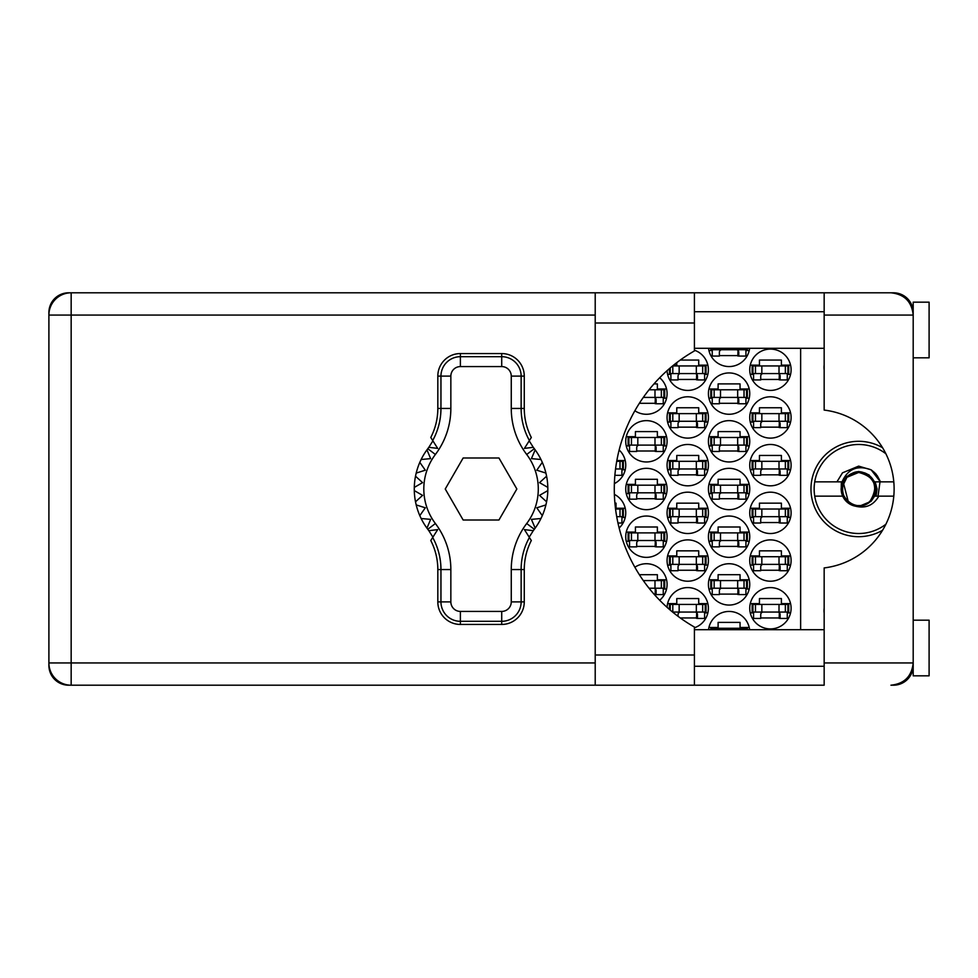 <?xml version="1.0" encoding="UTF-8"?>
<svg xmlns="http://www.w3.org/2000/svg" width="978" height="978" viewBox="0 0 978 978"><rect width="100%" height="100%" fill="white"/><g stroke="black" fill="none" stroke-linecap="round" stroke-linejoin="round"><path stroke-width="1.47" d="M882.559 447.716A47.702 47.702 0 0 0 810.97 489A47.702 47.702 0 0 0 882.559 530.284M824.161 613.145A19.878 19.878 0 0 1 824.161 608.12M824.161 369.88A19.878 19.878 0 0 1 824.161 364.855M749.747 608.243A20.672 20.672 0 0 0 770.419 628.915A20.672 20.672 0 0 0 791.092 608.243A20.672 20.672 0 0 0 770.419 587.582A20.672 20.672 0 0 0 749.747 608.243M694.417 627.803A20.672 20.672 0 0 0 688.194 587.582A20.672 20.672 0 0 0 667.094 607.338M749.747 560.553A20.672 20.672 0 0 0 770.419 581.213A20.672 20.672 0 0 0 791.092 560.553A20.672 20.672 0 0 0 770.419 539.88A20.672 20.672 0 0 0 749.747 560.553M667.069 560.553A20.672 20.672 0 0 0 687.742 581.213A20.672 20.672 0 0 0 708.414 560.553A20.672 20.672 0 0 0 687.742 539.88A20.672 20.672 0 0 0 667.069 560.553M749.747 512.851A20.672 20.672 0 0 0 770.419 533.523A20.672 20.672 0 0 0 791.092 512.851A20.672 20.672 0 0 0 770.419 492.178A20.672 20.672 0 0 0 749.747 512.851M667.069 512.851A20.672 20.672 0 0 0 687.742 533.523A20.672 20.672 0 0 0 708.414 512.851A20.672 20.672 0 0 0 687.742 492.178A20.672 20.672 0 0 0 667.069 512.851M619.147 527.986A20.672 20.672 0 0 0 614.38 494.391M749.747 465.149A20.672 20.672 0 0 0 770.419 485.821A20.672 20.672 0 0 0 791.092 465.149A20.672 20.672 0 0 0 770.419 444.477A20.672 20.672 0 0 0 749.747 465.149M667.069 465.149A20.672 20.672 0 0 0 687.742 485.821A20.672 20.672 0 0 0 708.414 465.149A20.672 20.672 0 0 0 687.742 444.477A20.672 20.672 0 0 0 667.069 465.149M614.38 483.609A20.672 20.672 0 0 0 619.147 450.014M749.747 417.447A20.672 20.672 0 0 0 770.419 438.12A20.672 20.672 0 0 0 791.092 417.447A20.672 20.672 0 0 0 770.419 396.787A20.672 20.672 0 0 0 749.747 417.447M667.069 417.447A20.672 20.672 0 0 0 687.742 438.12A20.672 20.672 0 0 0 708.414 417.447A20.672 20.672 0 0 0 687.742 396.787A20.672 20.672 0 0 0 667.069 417.447M749.747 369.757A20.672 20.672 0 0 0 770.419 390.418A20.672 20.672 0 0 0 791.092 369.757A20.672 20.672 0 0 0 770.419 349.085A20.672 20.672 0 0 0 749.747 369.757M667.094 370.662A20.672 20.672 0 0 0 688.194 390.418A20.672 20.672 0 0 0 694.417 350.197M708.414 584.392A20.672 20.672 0 0 0 729.087 605.064A20.672 20.672 0 0 0 749.747 584.392A20.672 20.672 0 0 0 729.087 563.731A20.672 20.672 0 0 0 708.414 584.392M659.685 600.235A20.672 20.672 0 0 0 656.128 566.152A20.672 20.672 0 0 0 634.869 567.24M708.414 536.702A20.672 20.672 0 0 0 729.087 557.362A20.672 20.672 0 0 0 749.747 536.702A20.672 20.672 0 0 0 729.087 516.029A20.672 20.672 0 0 0 708.414 536.702M625.737 536.702A20.672 20.672 0 0 0 646.409 557.362A20.672 20.672 0 0 0 667.069 536.702A20.672 20.672 0 0 0 646.409 516.029A20.672 20.672 0 0 0 625.737 536.702M708.414 489A20.672 20.672 0 0 0 729.087 509.672A20.672 20.672 0 0 0 749.747 489A20.672 20.672 0 0 0 729.087 468.328A20.672 20.672 0 0 0 708.414 489M625.737 489A20.672 20.672 0 0 0 646.409 509.672A20.672 20.672 0 0 0 667.069 489A20.672 20.672 0 0 0 646.409 468.328A20.672 20.672 0 0 0 625.737 489M708.414 441.298A20.672 20.672 0 0 0 729.087 461.971A20.672 20.672 0 0 0 749.747 441.298A20.672 20.672 0 0 0 729.087 420.638A20.672 20.672 0 0 0 708.414 441.298M625.737 441.298A20.672 20.672 0 0 0 646.409 461.971A20.672 20.672 0 0 0 667.069 441.298A20.672 20.672 0 0 0 646.409 420.638A20.672 20.672 0 0 0 625.737 441.298M708.414 393.608A20.672 20.672 0 0 0 729.087 414.269A20.672 20.672 0 0 0 749.747 393.608A20.672 20.672 0 0 0 729.087 372.936A20.672 20.672 0 0 0 708.414 393.608M659.685 377.765A20.672 20.672 0 0 1 656.128 411.848A20.672 20.672 0 0 1 634.869 410.76A20.672 20.672 0 0 0 666.556 398.217L663.255 398.217M708.549 348.29A20.672 20.672 0 0 0 749.613 348.29M595.211 315.063L71.162 315.063L71.162 292.801L68.619 292.801A19.719 19.719 0 0 0 48.9 312.52L48.9 665.48A19.719 19.719 0 0 0 68.619 685.199L71.162 685.199A22.262 22.262 0 0 1 48.9 662.937L595.211 662.937M912.78 310.759L913.195 311.725A19.719 19.719 0 0 0 893.489 292.801L694.417 292.801L694.417 323.009L595.211 323.009L595.211 292.801L71.162 292.801A22.262 22.262 0 0 0 48.9 315.063L71.162 315.063L71.162 685.199L824.161 685.199L824.161 662.937L913.195 662.937C911.789 676.36 904.369 683.781 890.946 685.199L893.489 685.199A19.719 19.719 0 0 0 913.183 666.275L912.951 666.275M749.613 629.71A20.672 20.672 0 0 0 708.549 629.71M750.273 603.634L759.454 603.634L759.454 598.548L781.398 598.548L781.398 603.634L790.566 603.634M790.566 612.864L787.278 612.864M753.573 612.864L750.273 612.864M708.94 627.485L718.109 627.485L718.109 622.399L740.053 622.399L740.053 627.485L749.234 627.485M667.595 603.634L676.776 603.634L676.776 598.548L698.72 598.548L698.72 603.634L707.889 603.634M707.889 612.864L704.6 612.864M750.273 555.932L759.454 555.932L759.454 550.846L781.398 550.846L781.398 555.932L790.566 555.932M790.566 565.162L787.278 565.162M753.573 565.162L750.273 565.162M667.595 555.932L676.776 555.932L676.776 550.846L698.72 550.846L698.72 555.932L707.889 555.932M707.889 565.162L704.6 565.162M670.896 565.162L667.595 565.162M750.273 508.242L759.454 508.242L759.454 503.157L781.398 503.157L781.398 508.242L790.566 508.242M790.566 517.46L787.278 517.46M753.573 517.46L750.273 517.46M667.595 508.242L676.776 508.242L676.776 503.157L698.72 503.157L698.72 508.242L707.889 508.242M707.889 517.46L704.6 517.46M670.896 517.46L667.595 517.46M614.917 503.157L616.042 503.157L616.042 508.242L625.211 508.242M625.211 517.46L621.922 517.46M750.273 460.54L759.454 460.54L759.454 455.455L781.398 455.455L781.398 460.54L790.566 460.54M790.566 469.758L787.278 469.758M753.573 469.758L750.273 469.758M667.595 460.54L676.776 460.54L676.776 455.455L698.72 455.455L698.72 460.54L707.889 460.54M707.889 469.758L704.6 469.758M670.896 469.758L667.595 469.758M616.861 460.54L625.211 460.54M625.211 469.758L621.922 469.758M750.273 412.838L759.454 412.838L759.454 407.753L781.398 407.753L781.398 412.838L790.566 412.838M790.566 422.068L787.278 422.068M753.573 422.068L750.273 422.068M667.595 412.838L676.776 412.838L676.776 407.753L698.72 407.753L698.72 412.838L707.889 412.838M707.889 422.068L704.6 422.068M670.896 422.068L667.595 422.068M750.273 365.136L759.454 365.136L759.454 360.051L781.398 360.051L781.398 365.136L790.566 365.136M790.566 374.366L787.278 374.366M753.573 374.366L750.273 374.366M673.585 365.136L676.776 365.136L676.776 362.642M680.26 360.051L698.72 360.051L698.72 365.136L707.889 365.136M707.889 374.366L704.6 374.366M670.896 374.366L667.595 374.366M708.94 579.783L718.109 579.783L718.109 574.697L740.053 574.697L740.053 579.783L749.234 579.783M749.234 589.013L745.933 589.013M712.228 589.013L708.94 589.013M639.355 574.697L657.375 574.697L657.375 579.783L666.556 579.783M666.556 589.013L663.255 589.013M708.94 532.093L718.109 532.093L718.109 526.995L740.053 526.995L740.053 532.093L749.234 532.093M749.234 541.311L745.933 541.311M712.228 541.311L708.94 541.311M626.262 532.093L635.431 532.093L635.431 526.995L657.375 526.995L657.375 532.093L666.556 532.093M666.556 541.311L663.255 541.311M629.551 541.311L626.262 541.311M708.94 484.391L718.109 484.391L718.109 479.306L740.053 479.306L740.053 484.391L749.234 484.391M749.234 493.609L745.933 493.609M712.228 493.609L708.94 493.609M626.262 484.391L635.431 484.391L635.431 479.306L657.375 479.306L657.375 484.391L666.556 484.391M666.556 493.609L663.255 493.609M629.551 493.609L626.262 493.609M708.94 436.689L718.109 436.689L718.109 431.604L740.053 431.604L740.053 436.689L749.234 436.689M749.234 445.907L745.933 445.907M712.228 445.907L708.94 445.907M626.262 436.689L635.431 436.689L635.431 431.604L657.375 431.604L657.375 436.689L666.556 436.689M666.556 445.907L663.255 445.907M629.551 445.907L626.262 445.907M708.94 388.987L718.109 388.987L718.109 383.902L740.053 383.902L740.053 388.987L749.234 388.987M749.234 398.217L745.933 398.217M712.228 398.217L708.94 398.217M653.976 383.902L657.375 383.902L657.375 388.987L666.556 388.987M749.234 350.515L745.933 350.515M712.228 350.515L708.94 350.515M800.627 348.29L800.627 629.71M738.781 355.601L719.38 355.601M656.104 403.303L639.355 403.303M738.781 403.303L719.38 403.303M656.104 451.005L636.702 451.005M738.781 451.005L719.38 451.005M656.104 498.694L636.702 498.694M738.781 498.694L719.38 498.694M656.104 546.396L636.702 546.396M738.781 546.396L719.38 546.396M656.104 594.098L653.976 594.098M738.781 594.098L719.38 594.098M697.448 379.452L678.047 379.452M780.126 379.452L760.725 379.452M697.448 427.154L678.047 427.154M780.126 427.154L760.725 427.154M697.448 474.843L678.047 474.843M780.126 474.843L760.725 474.843M697.448 522.545L678.047 522.545M780.126 522.545L760.725 522.545M697.448 570.247L678.047 570.247M780.126 570.247L760.725 570.247M697.448 617.949L680.26 617.949M780.126 617.949L760.725 617.949M752.938 373.572L788.708 373.572L788.708 365.943L752.143 365.943L752.143 373.572L752.938 373.572L752.938 365.943M787.913 373.572L787.913 365.943M787.278 373.572L787.278 379.929L780.126 379.929L780.126 376.114A2.543 2.543 0 0 0 777.571 373.572M753.573 373.572L753.573 379.929L760.725 379.929L760.725 376.114A2.543 2.543 0 0 1 763.268 373.572M779.368 373.572L779.173 379.855M779.784 373.975L779.503 379.452M694.417 323.009L694.417 350.943A158.998 158.998 0 0 0 694.417 627.057L694.417 685.199L595.211 685.199L595.211 323.009M913.195 620.174L929.1 620.174L929.1 675.822L913.195 675.822L913.195 302.178L929.1 302.178L929.1 357.826L913.195 357.826M694.417 666.275L824.161 666.275M694.417 629.71L824.161 629.71M694.417 348.29L824.161 348.29M694.417 311.725L824.161 311.725M912.804 310.845L913.195 315.063L824.161 315.063L824.161 410.075A79.499 79.499 0 0 1 824.161 567.925L824.161 662.937M824.161 315.063L824.161 292.801L890.946 292.801C904.369 294.219 911.789 301.64 913.195 315.063M913.195 662.937L912.804 667.143M710.798 348.29L710.798 349.721L747.363 349.721L747.363 348.29M711.593 349.721L711.593 348.29M746.569 349.721L746.569 348.29M745.933 349.721L745.933 356.078L738.781 356.078L738.781 352.263A2.543 2.543 0 0 0 736.238 349.721M712.228 349.721L712.228 356.078L719.38 356.078L719.38 352.263A2.543 2.543 0 0 1 721.923 349.721M738.023 349.721L737.828 356.004M738.451 350.124L738.158 355.601M643.316 397.423L664.685 397.423L664.685 389.782L649.037 389.782M663.891 397.423L663.891 389.782M663.255 397.423L663.255 403.78L656.104 403.78L656.104 399.965A2.543 2.543 0 0 0 653.561 397.423M655.346 397.423L655.15 403.706M655.773 397.826L655.48 403.303M711.593 397.423L747.363 397.423L747.363 389.782L710.798 389.782L710.798 397.423L711.593 397.423L711.593 389.782M746.569 397.423L746.569 389.782M745.933 397.423L745.933 403.78L738.781 403.78L738.781 399.965A2.543 2.543 0 0 0 736.238 397.423M712.228 397.423L712.228 403.78L719.38 403.78L719.38 399.965A2.543 2.543 0 0 1 721.923 397.423M738.023 397.423L737.828 403.706M738.451 397.826L738.158 403.303M628.915 445.112L664.685 445.112L664.685 437.484L628.12 437.484L628.12 445.112L628.915 445.112L628.915 437.484M663.891 445.112L663.891 437.484M663.255 445.112L663.255 451.481L656.104 451.481L656.104 447.655A2.543 2.543 0 0 0 653.561 445.112M629.551 445.112L629.551 451.481L636.702 451.481L636.702 447.655A2.543 2.543 0 0 1 639.245 445.112M655.346 445.112L655.15 451.408M655.773 445.528L655.48 451.005M711.593 445.112L747.363 445.112L747.363 437.484L710.798 437.484L710.798 445.112L711.593 445.112L711.593 437.484M746.569 445.112L746.569 437.484M745.933 445.112L745.933 451.481L738.781 451.481L738.781 447.655A2.543 2.543 0 0 0 736.238 445.112M712.228 445.112L712.228 451.481L719.38 451.481L719.38 447.655A2.543 2.543 0 0 1 721.923 445.112M738.023 445.112L737.828 451.408M738.451 445.528L738.158 451.005M628.915 492.814L664.685 492.814L664.685 485.186L628.12 485.186L628.12 492.814L628.915 492.814L628.915 485.186M663.891 492.814L663.891 485.186M663.255 492.814L663.255 499.171L656.104 499.171L656.104 495.357A2.543 2.543 0 0 0 653.561 492.814M629.551 492.814L629.551 499.171L636.702 499.171L636.702 495.357A2.543 2.543 0 0 1 639.245 492.814M655.346 492.814L655.15 499.098M655.773 493.218L655.48 498.694M711.593 492.814L747.363 492.814L747.363 485.186L710.798 485.186L710.798 492.814L711.593 492.814L711.593 485.186M746.569 492.814L746.569 485.186M745.933 492.814L745.933 499.171L738.781 499.171L738.781 495.357A2.543 2.543 0 0 0 736.238 492.814M712.228 492.814L712.228 499.171L719.38 499.171L719.38 495.357A2.543 2.543 0 0 1 721.923 492.814M738.023 492.814L737.828 499.098M738.451 493.218L738.158 498.694M628.915 540.516L664.685 540.516L664.685 532.888L628.12 532.888L628.12 540.516L628.915 540.516L628.915 532.888M663.891 540.516L663.891 532.888M663.255 540.516L663.255 546.873L656.104 546.873L656.104 543.059A2.543 2.543 0 0 0 653.561 540.516M629.551 540.516L629.551 546.873L636.702 546.873L636.702 543.059A2.543 2.543 0 0 1 639.245 540.516M655.346 540.516L655.15 546.8M655.773 540.92L655.48 546.396M711.593 540.516L747.363 540.516L747.363 532.888L710.798 532.888L710.798 540.516L711.593 540.516L711.593 532.888M746.569 540.516L746.569 532.888M745.933 540.516L745.933 546.873L738.781 546.873L738.781 543.059A2.543 2.543 0 0 0 736.238 540.516M712.228 540.516L712.228 546.873L719.38 546.873L719.38 543.059A2.543 2.543 0 0 1 721.923 540.516M738.023 540.516L737.828 546.8M738.451 540.92L738.158 546.396M649.037 588.218L664.685 588.218L664.685 580.577L643.316 580.577M663.891 588.218L663.891 580.577M663.255 588.218L663.255 594.575L656.104 594.575L656.104 590.761A2.543 2.543 0 0 0 653.561 588.218M655.346 588.218L655.15 594.502M655.773 588.622L655.48 594.098M711.593 588.218L747.363 588.218L747.363 580.577L710.798 580.577L710.798 588.218L711.593 588.218L711.593 580.577M746.569 588.218L746.569 580.577M745.933 588.218L745.933 594.575L738.781 594.575L738.781 590.761A2.543 2.543 0 0 0 736.238 588.218M712.228 588.218L712.228 594.575L719.38 594.575L719.38 590.761A2.543 2.543 0 0 1 721.923 588.218M738.023 588.218L737.828 594.502M738.451 588.622L738.158 594.098M669.465 368.584L669.465 373.572L706.03 373.572L706.03 365.943L672.607 365.943M670.26 373.572L670.26 367.899M705.236 373.572L705.236 365.943M704.6 373.572L704.6 379.929L697.448 379.929L697.448 376.114A2.543 2.543 0 0 0 694.893 373.572M670.896 373.572L670.896 379.929L678.047 379.929L678.047 376.114A2.543 2.543 0 0 1 680.59 373.572M696.691 373.572L696.495 379.855M697.106 373.975L696.825 379.452M670.26 421.274L706.03 421.274L706.03 413.633L669.465 413.633L669.465 421.274L670.26 421.274L670.26 413.633M705.236 421.274L705.236 413.633M704.6 421.274L704.6 427.63L697.448 427.63L697.448 423.816A2.543 2.543 0 0 0 694.893 421.274M670.896 421.274L670.896 427.63L678.047 427.63L678.047 423.816A2.543 2.543 0 0 1 680.59 421.274M696.691 421.274L696.495 427.557M697.106 421.677L696.825 427.154M752.938 421.274L788.708 421.274L788.708 413.633L752.143 413.633L752.143 421.274L752.938 421.274L752.938 413.633M787.913 421.274L787.913 413.633M787.278 421.274L787.278 427.63L780.126 427.63L780.126 423.816A2.543 2.543 0 0 0 777.571 421.274M753.573 421.274L753.573 427.63L760.725 427.63L760.725 423.816A2.543 2.543 0 0 1 763.268 421.274M779.368 421.274L779.173 427.557M779.784 421.677L779.503 427.154M615.553 468.963L623.353 468.963L623.353 461.335L616.715 461.335M622.558 468.963L622.558 461.335M621.922 468.963L621.922 475.332L614.881 475.332M670.26 468.963L706.03 468.963L706.03 461.335L669.465 461.335L669.465 468.963L670.26 468.963L670.26 461.335M705.236 468.963L705.236 461.335M704.6 468.963L704.6 475.332L697.448 475.332L697.448 471.506A2.543 2.543 0 0 0 694.893 468.963M670.896 468.963L670.896 475.332L678.047 475.332L678.047 471.506A2.543 2.543 0 0 1 680.59 468.963M696.691 468.963L696.495 475.259M697.106 469.367L696.825 474.843M752.938 468.963L788.708 468.963L788.708 461.335L752.143 461.335L752.143 468.963L752.938 468.963L752.938 461.335M787.913 468.963L787.913 461.335M787.278 468.963L787.278 475.332L780.126 475.332L780.126 471.506A2.543 2.543 0 0 0 777.571 468.963M753.573 468.963L753.573 475.332L760.725 475.332L760.725 471.506A2.543 2.543 0 0 1 763.268 468.963M779.368 468.963L779.173 475.259M779.784 469.367L779.503 474.843M616.715 516.665L623.353 516.665L623.353 509.037L615.553 509.037M622.558 516.665L622.558 509.037M621.922 516.665L621.922 523.022L617.974 523.022M670.26 516.665L706.03 516.665L706.03 509.037L669.465 509.037L669.465 516.665L670.26 516.665L670.26 509.037M705.236 516.665L705.236 509.037M704.6 516.665L704.6 523.022L697.448 523.022L697.448 519.208A2.543 2.543 0 0 0 694.893 516.665M670.896 516.665L670.896 523.022L678.047 523.022L678.047 519.208A2.543 2.543 0 0 1 680.59 516.665M696.691 516.665L696.495 522.949M697.106 517.069L696.825 522.545M752.938 516.665L788.708 516.665L788.708 509.037L752.143 509.037L752.143 516.665L752.938 516.665L752.938 509.037M787.913 516.665L787.913 509.037M787.278 516.665L787.278 523.022L780.126 523.022L780.126 519.208A2.543 2.543 0 0 0 777.571 516.665M753.573 516.665L753.573 523.022L760.725 523.022L760.725 519.208A2.543 2.543 0 0 1 763.268 516.665M779.368 516.665L779.173 522.949M779.784 517.069L779.503 522.545M670.26 564.367L706.03 564.367L706.03 556.726L669.465 556.726L669.465 564.367L670.26 564.367L670.26 556.726M705.236 564.367L705.236 556.726M704.6 564.367L704.6 570.724L697.448 570.724L697.448 566.91A2.543 2.543 0 0 0 694.893 564.367M670.896 564.367L670.896 570.724L678.047 570.724L678.047 566.91A2.543 2.543 0 0 1 680.59 564.367M696.691 564.367L696.495 570.651M697.106 564.771L696.825 570.247M752.938 564.367L788.708 564.367L788.708 556.726L752.143 556.726L752.143 564.367L752.938 564.367L752.938 556.726M787.913 564.367L787.913 556.726M787.278 564.367L787.278 570.724L780.126 570.724L780.126 566.91A2.543 2.543 0 0 0 777.571 564.367M753.573 564.367L753.573 570.724L760.725 570.724L760.725 566.91A2.543 2.543 0 0 1 763.268 564.367M779.368 564.367L779.173 570.651M779.784 564.771L779.503 570.247M672.607 612.057L706.03 612.057L706.03 604.428L669.465 604.428L669.465 609.416M670.26 610.101L670.26 604.428M705.236 612.057L705.236 604.428M704.6 612.057L704.6 618.426L697.448 618.426L697.448 614.612A2.543 2.543 0 0 0 694.893 612.057M680.59 612.057A2.543 2.543 0 0 0 678.047 614.612L678.047 616.311M696.691 612.057L696.495 618.353M697.106 612.472L696.825 617.949M710.798 629.71L710.798 628.279L747.363 628.279L747.363 629.71M711.593 629.71L711.593 628.279M746.569 629.71L746.569 628.279M752.938 612.057L788.708 612.057L788.708 604.428L752.143 604.428L752.143 612.057L752.938 612.057L752.938 604.428M787.913 612.057L787.913 604.428M787.278 612.057L787.278 618.426L780.126 618.426L780.126 614.612A2.543 2.543 0 0 0 777.571 612.057M753.573 612.057L753.573 618.426L760.725 618.426L760.725 614.612A2.543 2.543 0 0 1 763.268 612.057M779.368 612.057L779.173 618.353M779.784 612.472L779.503 617.949M432.912 537.142L428.829 530.687A66.773 66.773 0 0 0 427.789 529.281A66.773 66.773 0 0 1 426.934 528.132L430.662 519.367L426.934 528.132A66.773 66.773 0 0 1 421.139 518.511L430.662 519.367L421.139 518.511A66.773 66.773 0 0 1 419.806 515.626L425.308 507.802L419.806 515.626A66.773 66.773 0 0 1 416.2 504.917L425.308 507.802L416.2 504.917A66.773 66.773 0 0 1 414.293 490.589L422.569 495.369L414.293 490.589A66.773 66.773 0 0 1 414.293 487.411L422.569 482.631L415.516 476.188A66.773 66.773 0 0 1 416.2 473.083L425.308 470.198L419.806 462.374A66.773 66.773 0 0 1 421.139 459.489L430.662 458.633L426.934 449.868A66.773 66.773 0 0 1 427.789 448.719A66.773 66.773 0 0 0 428.829 447.313L437.679 448.389L430.772 437.484A63.313 63.313 0 0 0 437.826 408.449L440.956 408.449L440.956 376.114A19.426 19.426 0 0 1 460.381 356.689L501.714 356.689A19.426 19.426 0 0 1 521.14 376.114L521.14 408.449A66.431 66.431 0 0 0 529.404 440.528L531.323 437.484A63.313 63.313 0 0 1 524.269 408.449L524.269 376.114L511.262 376.114A9.535 9.535 0 0 0 501.714 366.579L460.381 366.579A9.535 9.535 0 0 0 450.846 376.114L450.846 408.449A76.321 76.321 0 0 1 435.393 454.477A57.237 57.237 0 0 0 435.393 523.523A76.321 76.321 0 0 1 450.846 569.551L450.846 601.886A9.535 9.535 0 0 0 460.381 611.421L501.714 611.421A9.535 9.535 0 0 0 511.262 601.886L511.262 569.551A76.321 76.321 0 0 1 526.702 523.523A57.237 57.237 0 0 0 526.702 454.477A76.321 76.321 0 0 1 511.262 408.449L511.262 376.114M450.846 376.114L437.826 376.114L437.826 408.449M437.826 376.114A22.543 22.543 0 0 1 460.381 353.559L460.381 366.579M501.714 366.579L501.714 353.559L460.381 353.559M501.714 353.559A22.543 22.543 0 0 1 524.269 376.114M529.404 440.528L524.428 448.389L533.279 447.313A66.773 66.773 0 0 0 534.318 448.719A66.773 66.773 0 0 1 547.814 490.589L539.538 495.369L546.592 501.812A66.773 66.773 0 0 1 545.907 504.917L536.788 507.802L542.289 515.626A66.773 66.773 0 0 1 540.956 518.511L531.433 519.367L535.162 528.132A66.773 66.773 0 0 1 534.318 529.281A66.773 66.773 0 0 0 533.279 530.687L529.196 537.142M540.956 459.489L531.433 458.633L535.162 449.868L531.433 458.633L540.956 459.489M547.814 487.411L539.538 482.631L546.592 476.188L539.538 482.631L547.814 487.411M545.907 473.083L536.788 470.198L542.289 462.374L536.788 470.198L545.907 473.083M422.569 495.369L415.516 501.812L422.569 495.369M533.279 530.687L524.428 529.611L531.323 540.516A63.313 63.313 0 0 0 524.269 569.551L521.14 569.551L521.14 601.886A19.426 19.426 0 0 1 501.714 621.311L460.381 621.311A19.426 19.426 0 0 1 440.956 601.886L440.956 569.551A66.431 66.431 0 0 0 432.692 537.472L430.772 540.516A63.313 63.313 0 0 1 437.826 569.551L437.826 601.886L450.846 601.886M511.262 601.886L524.269 601.886L524.269 569.551M524.269 601.886A22.543 22.543 0 0 1 501.714 624.441L501.714 611.421M460.381 611.421L460.381 624.441L501.714 624.441M460.381 624.441A22.543 22.543 0 0 1 437.826 601.886M547.814 490.589A66.773 66.773 0 0 1 546.592 501.812L539.538 495.369L547.814 490.589M545.907 504.917A66.773 66.773 0 0 1 542.289 515.626L536.788 507.802L545.907 504.917M540.956 518.511A66.773 66.773 0 0 1 535.162 528.132L531.433 519.367L540.956 518.511M415.516 476.188A66.773 66.773 0 0 0 414.293 487.411L422.569 482.631L415.516 476.188M419.806 462.374A66.773 66.773 0 0 0 416.2 473.083L425.308 470.198L419.806 462.374M426.934 449.868A66.773 66.773 0 0 0 421.139 459.489L430.662 458.633L426.934 449.868M428.829 447.313L432.912 440.858M533.279 447.313L529.196 440.858M516.849 489L498.951 457.997L463.144 457.997L445.247 489L463.144 520.003L498.951 520.003L516.849 489M432.692 440.528A66.431 66.431 0 0 0 440.956 408.449L450.846 408.449M529.404 537.472A66.431 66.431 0 0 0 521.14 569.551L511.262 569.551M428.829 530.687L437.679 529.611L432.692 537.472M893.794 481.848L880.383 481.848L871.154 469.843C857.572 464.819 847.865 468.817 842.058 481.848L814.723 481.848A44.523 44.523 0 0 0 814.723 496.152L842.706 496.152A17.494 17.494 0 0 1 841.214 490.137L846.3 476.628L858.66 471.506L869.185 475.027L864.295 472.777A17.176 17.176 0 0 1 859.662 506.139A17.176 17.176 0 0 1 841.606 490.98L842.205 487.117C844.32 477.24 850.432 472.374 860.542 472.545L864.295 472.777M885.897 524.22A44.523 44.523 0 0 1 814.723 496.152M814.723 481.848A44.523 44.523 0 0 1 885.897 453.78M842.058 481.848L842.706 481.848C853.342 468.291 863.99 468.291 874.625 481.848L880.383 481.848L874.833 472.826L871.154 469.843L858.66 466.127L842.498 472.826L836.948 481.848M855.322 506.164C865.603 508.719 873.44 505.381 878.806 496.152L874.625 496.152L871.031 501.372L858.66 506.494L855.322 506.164A17.494 17.494 0 0 1 842.706 496.152M875.616 473.645L876.508 474.697M877.242 475.663L880.151 481.176M878.036 496.152L880.004 481.848M878.806 496.152L893.794 496.152M841.349 481.848L841.214 490.137M841.068 489L841.606 490.98M875.176 481.848L877.083 489L876.056 496.152M860.493 472.545L858.66 472.435L846.948 477.288L842.229 486.995L846.948 477.288L858.66 472.435L860.493 472.545C880.762 473.817 878.806 506.616 858.66 505.565C837.302 506.58 837.302 471.42 858.66 472.435C880.029 471.42 880.029 506.58 858.66 505.565C837.302 506.58 837.302 471.42 858.66 472.435C874.943 476.738 878.843 486.164 870.371 500.712C855.995 516.543 831.117 491.677 846.948 477.288C861.337 461.457 886.202 486.323 870.371 500.712C856.887 515.699 832.302 493.89 845.701 478.694L844.466 480.479M843.366 482.667L848.354 501.959M779.014 373.572L779.014 365.943M785.358 373.572L785.358 365.943M761.838 373.572L761.838 365.943M755.481 373.572L755.481 365.943M71.162 292.801A22.262 22.262 0 0 0 48.9 315.063M694.417 654.991L595.211 654.991M737.669 349.721L737.669 348.29M744.026 349.721L744.026 348.29M720.493 349.721L720.493 348.29M714.148 349.721L714.148 348.29M654.991 397.423L654.991 389.782M661.348 397.423L661.348 389.782M737.669 397.423L737.669 389.782M744.026 397.423L744.026 389.782M720.493 397.423L720.493 389.782M714.148 397.423L714.148 389.782M654.991 445.112L654.991 437.484M661.348 445.112L661.348 437.484M637.815 445.112L637.815 437.484M631.47 445.112L631.47 437.484M737.669 445.112L737.669 437.484M744.026 445.112L744.026 437.484M720.493 445.112L720.493 437.484M714.148 445.112L714.148 437.484M654.991 492.814L654.991 485.186M661.348 492.814L661.348 485.186M637.815 492.814L637.815 485.186M631.47 492.814L631.47 485.186M737.669 492.814L737.669 485.186M744.026 492.814L744.026 485.186M720.493 492.814L720.493 485.186M714.148 492.814L714.148 485.186M654.991 540.516L654.991 532.888M661.348 540.516L661.348 532.888M637.815 540.516L637.815 532.888M631.47 540.516L631.47 532.888M737.669 540.516L737.669 532.888M744.026 540.516L744.026 532.888M720.493 540.516L720.493 532.888M714.148 540.516L714.148 532.888M654.991 588.218L654.991 580.577M661.348 588.218L661.348 580.577M737.669 588.218L737.669 580.577M744.026 588.218L744.026 580.577M720.493 588.218L720.493 580.577M714.148 588.218L714.148 580.577M696.336 373.572L696.336 365.943M702.681 373.572L702.681 365.943M679.16 373.572L679.16 365.943M672.803 373.572L672.803 365.943M696.336 421.274L696.336 413.633M702.681 421.274L702.681 413.633M679.16 421.274L679.16 413.633M672.803 421.274L672.803 413.633M779.014 421.274L779.014 413.633M785.358 421.274L785.358 413.633M761.838 421.274L761.838 413.633M755.481 421.274L755.481 413.633M620.003 468.963L620.003 461.335M696.336 468.963L696.336 461.335M702.681 468.963L702.681 461.335M679.16 468.963L679.16 461.335M672.803 468.963L672.803 461.335M779.014 468.963L779.014 461.335M785.358 468.963L785.358 461.335M761.838 468.963L761.838 461.335M755.481 468.963L755.481 461.335M620.003 516.665L620.003 509.037M696.336 516.665L696.336 509.037M702.681 516.665L702.681 509.037M679.16 516.665L679.16 509.037M672.803 516.665L672.803 509.037M779.014 516.665L779.014 509.037M785.358 516.665L785.358 509.037M761.838 516.665L761.838 509.037M755.481 516.665L755.481 509.037M696.336 564.367L696.336 556.726M702.681 564.367L702.681 556.726M679.16 564.367L679.16 556.726M672.803 564.367L672.803 556.726M779.014 564.367L779.014 556.726M785.358 564.367L785.358 556.726M761.838 564.367L761.838 556.726M755.481 564.367L755.481 556.726M696.336 612.057L696.336 604.428M702.681 612.057L702.681 604.428M679.16 612.057L679.16 604.428M672.803 612.057L672.803 604.428M737.669 629.71L737.669 628.279M744.026 629.71L744.026 628.279M720.493 629.71L720.493 628.279M714.148 629.71L714.148 628.279M779.014 612.057L779.014 604.428M785.358 612.057L785.358 604.428M761.838 612.057L761.838 604.428M755.481 612.057L755.481 604.428M511.262 408.449L524.269 408.449M534.318 448.719L526.702 454.477M534.318 529.281L526.702 523.523M435.393 523.523L427.789 529.281M435.393 454.477L427.789 448.719M450.846 569.551L437.826 569.551M694.417 292.801L595.211 292.801"/></g></svg>
